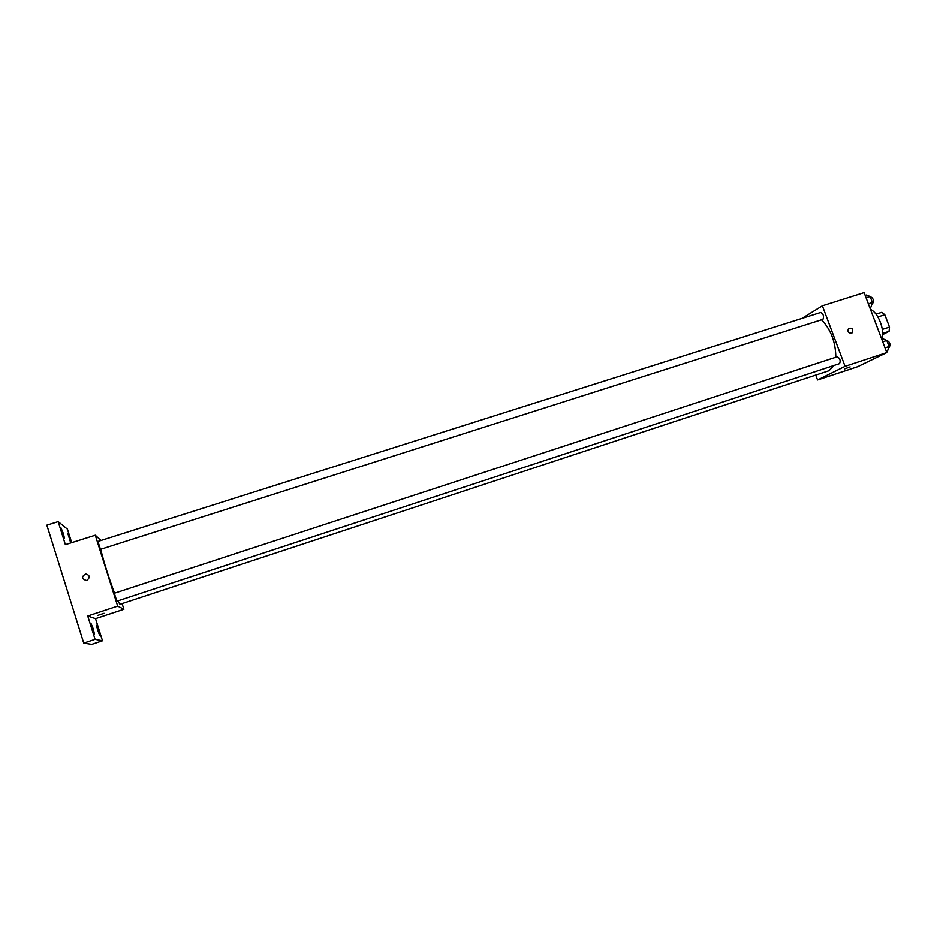 <?xml version="1.0" encoding="UTF-8"?>
<svg xmlns="http://www.w3.org/2000/svg" width="937" height="937" viewBox="0 0 937 937"><rect width="100%" height="100%" fill="white"/><g stroke="black" fill="none" stroke-linecap="round" stroke-linejoin="round"><path stroke-width="1.41" d="M877.899 316.964L884.809 314.738L881.846 312.314L876.013 314.188M884.809 314.738L889.506 327.095L889.061 331.347L882.654 334.626M882.326 329.426L889.506 327.095M882.666 333.431L889.061 331.347M882.01 339.124C884.961 329.894 878.156 312.466 870.473 309.444M801.943 318.428L822.358 305.813L864.113 292.637L886.8 352.581L857.648 366.707L817.556 379.965L815.729 375.069M822.358 305.813L845.057 366.344L886.8 352.581M851.464 333.232C848.301 333.045 847.317 331.487 848.524 328.559C852.131 327.563 853.42 328.934 852.377 332.67L851.464 333.232L852.377 332.67C853.408 328.934 852.131 327.563 848.512 328.559M117.746 600.91L119.948 604.295L828.987 370.712L834.082 365.453M835.804 357.231C835.628 342.017 830.861 329.543 821.515 319.822M845.057 366.344L817.556 379.965M822.967 319.33C824.138 316.179 823.365 313.895 820.625 312.501L97.928 541.445L100.47 549.351L822.967 319.33M839.564 363.638C840.794 360.511 839.985 358.239 837.151 356.798L114.314 593.238L116.844 601.191L839.564 363.638M845.033 368.674L850.023 366.988L845.033 368.674M850.117 366.894L844.741 368.862M114.525 593.168C108.68 577.473 104.077 562.856 100.716 549.305M100.973 540.485L95.281 535.214L117.675 606.11L123.895 609.273L122.103 603.592M117.675 606.11L87.738 615.984L95.059 639.327L83.733 643.11L46.85 525.142L58.153 521.628L65.367 544.655L95.281 535.214M86.883 580.319L86.169 580.471C81.601 578.75 81.437 576.56 85.689 573.936C89.952 575.259 90.35 577.391 86.883 580.319M83.733 643.11L91.779 644.363L102.496 640.767L95.539 618.643L123.895 609.273M71.68 542.664L67.441 529.159L58.153 521.628M87.738 615.984L95.539 618.643M97.682 615.386L104.089 613.29M86.169 580.471C81.601 578.75 81.437 576.56 85.689 573.936L85.689 573.936M63.447 533.762L64.466 538.517C63.927 538.974 60.284 527.847 60.999 527.918L63.447 533.762M70.732 542.968L67.78 533.247L71.142 542.839M93.313 628.985L94.438 634.173C93.887 634.654 90.292 623.421 91.018 623.48L93.313 628.985M98.865 630.437L99.966 635.438C99.463 635.895 96.007 625.096 96.675 625.155L98.865 630.437M95.059 639.327L102.496 640.767M881.74 339.217L883.005 338.807L886.8 340.482L889.084 346.538L887.573 350.871L886.308 351.281M882.724 341.818L886.8 340.482M885.02 347.885L889.084 346.538M888.756 347.475L889.295 347.287C890.665 344.148 889.869 341.9 886.894 340.529L886.824 340.553M865.167 295.448L866.432 295.038L870.145 296.525L872.429 302.546L870.977 307.031L869.712 307.43M866.069 297.825L870.145 296.525M868.353 303.846L872.429 302.546M872.042 303.729L872.71 303.494C874.034 300.32 873.261 298.071 870.379 296.736L870.239 296.783"/></g></svg>
